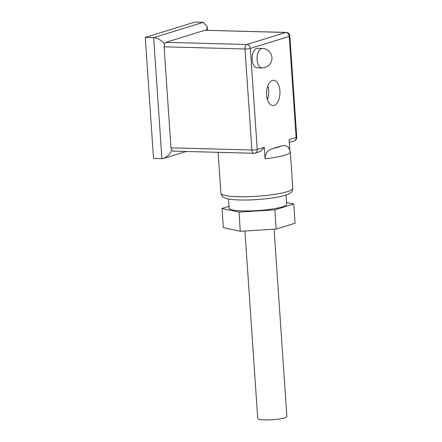 <?xml version="1.0" encoding="UTF-8"?>
<svg xmlns="http://www.w3.org/2000/svg" width="442" height="442" viewBox="0 0 442 442"><rect width="100%" height="100%" fill="white"/><g stroke="black" fill="none" stroke-linecap="round" stroke-linejoin="round"><path stroke-width="0.66" d="M252.155 59.637A9.735 5.155 91.5 0 0 257.017 67.786L261.968 67.919A9.735 5.155 -88.5 0 1 257.106 59.769A9.735 5.155 -88.5 0 1 261.576 48.581A9.735 5.155 -88.5 0 1 262.487 48.449L257.537 48.316A9.735 5.155 91.5 0 0 252.155 59.637M279.902 90.87A12.658 6.707 91.5 0 0 273.587 80.273A12.658 6.707 91.5 0 0 266.592 94.986A12.658 6.707 91.5 0 0 272.907 105.583A12.658 6.707 91.5 0 0 279.902 90.87M267.449 99.688A12.658 6.707 91.5 0 0 268.675 90.566A12.658 6.707 91.5 0 0 267.819 85.864M274.101 229.194L286.875 416.53A14.608 2.188 176.1 0 1 284.687 417.856A14.608 2.188 176.1 0 1 268.382 419.9A14.608 2.188 176.1 0 1 257.73 418.519L244.945 230.995M286.024 195.055L286.654 204.259A28.824 4.321 176.1 0 1 272.007 209.055A28.824 4.321 176.1 0 1 242.741 210.911A28.824 4.321 176.1 0 1 229.144 208.182L228.514 198.972M292.792 188.403C292.112 191.789 292.764 192.751 284.2 195.613C274.493 198.441 254.089 200.408 239.846 199.977C234.094 199.834 229.63 199.342 226.459 198.508L223.702 197.419C222.492 197.082 221.558 195.712 220.906 193.303A36.029 5.398 -3.9 0 0 237.901 196.718A36.029 5.398 -3.9 0 0 274.488 194.392A36.029 5.398 -3.9 0 0 292.792 188.403L290.306 151.904A36.029 5.398 176.1 0 1 265.089 158.805L264.305 147.28L260.614 151.391L255.084 153.103A3.895 3.254 -107.2 0 0 257.233 149.468L250.343 48.427A3.895 3.254 -107.2 0 0 246.78 44.498L285.698 32.454L204.79 30.294L165.872 42.333L246.78 44.498A3.895 2.061 -88.5 0 0 244.995 48.974L164.087 46.808L170.977 147.849L251.885 150.015L244.995 48.974A3.895 0.586 -3.9 0 0 250.343 48.427L289.261 36.388L296.151 137.429L289.074 139.617L289.742 149.407M286.526 202.447L293.775 204L295.085 223.21L276.167 229.067L240.288 231.288L223.326 227.652L222.017 208.442L229.011 206.276M145.269 37.437L194.834 22.1L203.226 22.327L153.656 37.658L145.269 37.437L153.518 158.457L161.905 158.678L153.656 37.658C157.739 38.123 161.396 40.205 164.623 43.907L165.872 42.333M265.089 158.805C265.156 151.308 270.007 149.407 273.09 148.484L280.819 146.092L284.747 145.39L288.482 147.203L290.306 151.904M293.775 204L274.852 209.856L238.973 212.077L222.017 208.442M276.167 229.067L274.852 209.856M240.288 231.288L238.973 212.077M173.286 151.059L171.883 150.385L168.507 155.357L163.838 158.391L161.905 158.678M171.883 150.385L170.977 147.849M164.087 46.808L164.623 43.907M204.79 30.294L286.062 32.404A3.895 2.061 91.5 0 0 285.698 32.454A3.895 3.254 -107.2 0 1 289.261 36.388A3.895 0.586 -3.9 0 0 289.847 36.034L296.731 137.075A3.895 0.586 -3.9 0 1 296.151 137.429A3.895 3.254 72.8 0 1 293.996 141.059L289.272 142.523M203.226 22.327L207.143 26.631L206.668 30.283M172.927 151.109L253.824 153.275A3.895 2.061 91.5 0 1 251.885 150.015A3.895 0.586 -3.9 0 0 257.233 149.468L264.305 147.28M273.09 148.484A28.238 4.232 -3.9 0 0 280.819 146.092M261.968 67.919A9.735 9.735 0 0 0 271.946 57.521A9.735 9.735 0 0 0 262.487 48.449M220.906 193.303L218.11 152.319M163.838 158.391L186.22 151.468M207.392 30.299L207.143 26.631M293.996 141.059A3.895 3.895 0 0 0 296.731 137.075M289.847 36.034A3.895 3.895 0 0 0 286.062 32.404M253.824 153.275A3.895 3.895 0 0 0 255.084 153.103"/></g></svg>
